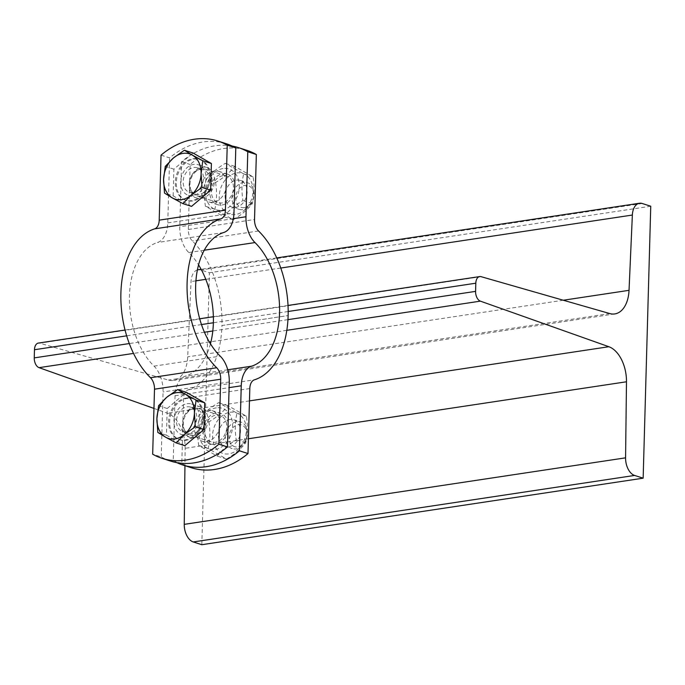 <?xml version="1.0" encoding="UTF-8"?>
<svg xmlns="http://www.w3.org/2000/svg" width="685" height="685" viewBox="0 0 685 685"><rect width="100%" height="100%" fill="white"/><g stroke="black" fill="none" stroke-linecap="round" stroke-linejoin="round"><path stroke-width="0.51" stroke-dasharray="3.42 2.57" d="M153.954 408.423L167.525 413.235A30.739 18.495 -98.6 0 1 185.147 448.298L184.941 465.68M201.818 544.703L209.413 272.75L200.851 270.001A15.37 9.248 81.4 0 0 198.136 269.762M650.75 206.236L209.413 272.75M197.4 269.933A15.37 9.248 81.4 0 0 191.029 281.561L187.699 356.851A30.739 18.495 -98.6 0 1 173.468 380.44A30.739 18.495 -98.6 0 1 168.45 380.081L39.73 343.185A8.383 5.043 81.4 0 0 38.369 343.082M191.269 467.709A83.827 64.159 107.8 0 1 181.79 463.522L183.606 398.524A11.174 6.73 -98.6 0 1 188.187 389.816A82.431 49.611 81.4 0 0 221.931 325.538L288.128 315.562L221.931 325.538A82.431 49.611 81.4 0 0 192.339 240.949A11.174 6.73 -98.6 0 1 188.332 229.484L190.147 164.486A83.827 64.159 107.8 0 1 246.874 150.323M236.693 172.945A21.372 16.363 107.8 0 1 250.436 201.947A21.372 16.363 107.8 0 1 221.204 206.356A21.372 16.363 107.8 0 1 236.693 172.945M236.488 180.155A13.974 10.695 107.8 0 1 240.375 180.446A13.974 10.695 107.8 0 1 246.9 194.566A13.974 10.695 107.8 0 1 235.734 207.349A13.974 10.695 107.8 0 1 231.847 207.058A13.974 10.695 107.8 0 1 225.331 192.939A13.974 10.695 107.8 0 1 236.488 180.155M221.974 204.995A16.063 12.296 -72.2 0 0 234.809 190.293A16.063 12.296 -72.2 0 0 227.317 174.058A16.063 12.296 -72.2 0 0 210.697 185.601A16.063 12.296 -72.2 0 0 217.505 204.661A16.063 12.296 -72.2 0 0 221.974 204.995M222.788 175.762A13.974 10.695 -72.2 0 0 211.631 188.546A13.974 10.695 -72.2 0 0 218.147 202.666A13.974 10.695 -72.2 0 0 222.034 202.957A13.974 10.695 -72.2 0 0 233.2 190.173A13.974 10.695 -72.2 0 0 226.675 176.054A13.974 10.695 -72.2 0 0 222.788 175.762M215.587 182.544C217.094 192.005 216.845 200.902 214.842 209.242L233.225 219.757C241.351 214.927 247.73 209.533 252.354 203.582C254.358 195.251 254.606 186.354 253.099 176.893L234.715 166.369C230.092 172.329 223.712 177.715 215.587 182.544L206.168 179.521C210.792 173.57 217.171 168.185 225.296 163.355L243.68 173.87C241.685 182.21 241.428 191.106 242.935 200.559C234.809 205.389 228.43 210.783 223.807 216.734L205.423 206.219C203.916 196.758 204.164 187.861 206.168 179.521M222.993 168.553A21.372 16.363 -72.2 0 0 207.504 201.964A21.372 16.363 -72.2 0 0 236.736 197.554A21.372 16.363 -72.2 0 0 222.993 168.553M234.715 166.369L225.296 163.355M253.099 176.893L243.68 173.87M252.354 203.582L242.935 200.559M214.842 209.242L205.423 206.219M233.225 219.757L223.807 216.734M200.628 196.09A13.974 10.695 107.8 0 1 196.741 195.799A13.974 10.695 107.8 0 1 192.031 192.108A13.974 10.695 107.8 0 1 199.292 169.452A13.974 10.695 107.8 0 1 205.269 169.186A13.974 10.695 107.8 0 1 211.785 183.306A13.974 10.695 107.8 0 1 200.628 196.09M230.006 412.267A21.372 16.363 107.8 0 1 243.757 441.268A21.372 16.363 107.8 0 1 214.516 445.67A21.372 16.363 107.8 0 1 230.006 412.267M220.065 427.705A13.974 10.695 107.8 0 1 233.696 419.759A13.974 10.695 107.8 0 1 238.791 438.426A13.974 10.695 107.8 0 1 225.159 446.372A13.974 10.695 107.8 0 1 220.065 427.705M216.16 413.038A16.063 12.296 -72.2 0 0 203.325 427.74A16.063 12.296 -72.2 0 0 210.826 443.974A16.063 12.296 -72.2 0 0 227.437 432.423A16.063 12.296 -72.2 0 0 220.63 413.372A16.063 12.296 -72.2 0 0 216.16 413.038M206.365 423.313A13.974 10.695 -72.2 0 0 211.459 441.979A13.974 10.695 -72.2 0 0 225.091 434.033A13.974 10.695 -72.2 0 0 219.996 415.367A13.974 10.695 -72.2 0 0 206.365 423.313M208.899 421.866C210.406 431.319 210.158 440.215 208.154 448.555L226.538 459.07C234.672 454.241 241.043 448.855 245.667 442.904C247.67 434.564 247.919 425.668 246.412 416.206L228.028 405.691C223.404 411.642 217.034 417.037 208.899 421.866L199.481 418.843C204.104 412.892 210.483 407.498 218.609 402.669L236.993 413.183C234.998 421.523 234.75 430.42 236.248 439.881C228.122 444.711 221.743 450.096 217.119 456.056L198.736 445.533C197.237 436.071 197.485 427.175 199.481 418.843M216.306 407.866A21.372 16.363 -72.2 0 0 200.816 441.277A21.372 16.363 -72.2 0 0 230.057 436.876A21.372 16.363 -72.2 0 0 216.306 407.866M228.028 405.691L218.609 402.669M246.412 416.206L236.993 413.183M245.667 442.904L236.248 439.881M208.154 448.555L198.736 445.533M226.538 459.07L217.119 456.056M181.79 463.522L173.228 460.782A83.827 64.159 -72.2 0 0 176.833 462.649M210.458 343.81A68.457 41.203 -98.6 0 1 185.344 376.176A25.148 15.138 81.4 0 0 175.043 395.784L173.228 460.782M232.189 146.042A83.827 64.159 -72.2 0 0 181.585 161.737L179.77 226.735A25.148 15.138 81.4 0 0 188.795 252.542A68.457 41.203 -98.6 0 1 198.564 264.881M181.585 161.737L190.147 164.486M207.598 410.289A16.063 12.296 107.8 0 1 212.067 410.632A16.063 12.296 107.8 0 1 218.875 429.683A16.063 12.296 107.8 0 1 202.263 441.226A16.063 12.296 107.8 0 1 194.763 424.991A16.063 12.296 107.8 0 1 207.598 410.289M213.412 202.246A16.063 12.296 107.8 0 1 208.942 201.912A16.063 12.296 107.8 0 1 202.135 182.861A16.063 12.296 107.8 0 1 218.755 171.31A16.063 12.296 107.8 0 1 226.247 187.544A16.063 12.296 107.8 0 1 213.412 202.246M203.685 427.166A13.974 10.695 107.8 0 1 190.053 435.112A13.974 10.695 107.8 0 1 185.344 431.422A13.974 10.695 107.8 0 1 192.613 408.774A13.974 10.695 107.8 0 1 198.59 408.508A13.974 10.695 107.8 0 1 203.685 427.166M192.862 195.662A16.063 12.296 107.8 0 1 188.392 195.319A16.063 12.296 107.8 0 1 181.585 176.268A16.063 12.296 107.8 0 1 198.205 164.725A16.063 12.296 107.8 0 1 205.697 180.96A16.063 12.296 107.8 0 1 192.862 195.662M192.947 192.519A12.835 9.821 107.8 0 1 189.377 192.245A12.835 9.821 107.8 0 1 183.94 177.021A12.835 9.821 107.8 0 1 197.22 167.799A12.835 9.821 107.8 0 1 203.205 180.772A12.835 9.821 107.8 0 1 192.947 192.519M242.721 209.593A13.974 10.695 107.8 0 1 238.834 209.293A13.974 10.695 107.8 0 1 232.917 192.725A13.974 10.695 107.8 0 1 247.362 182.69A13.974 10.695 107.8 0 1 253.878 196.809A13.974 10.695 107.8 0 1 242.721 209.593M244.365 207.589A11.397 8.725 -72.2 0 0 252.628 189.771A11.397 8.725 -72.2 0 0 237.036 192.125A11.397 8.725 -72.2 0 0 244.365 207.589M191.526 206.382L173.142 195.867L164.511 193.093M173.142 195.867L173.887 169.169L193.016 153.003M191.689 200.628A21.518 16.466 107.8 0 1 185.703 200.183A21.518 16.466 107.8 0 1 176.593 174.666A21.518 16.466 107.8 0 1 198.838 159.203A21.518 16.466 107.8 0 1 208.882 180.943A21.518 16.466 107.8 0 1 191.689 200.628M173.887 169.169L165.256 166.404M192.716 200.962A21.518 16.466 107.8 0 1 186.731 200.508A21.518 16.466 107.8 0 1 177.62 174.992A21.518 16.466 107.8 0 1 199.866 159.536A21.518 16.466 107.8 0 1 209.91 181.277A21.518 16.466 107.8 0 1 192.716 200.962M199.078 194.48A12.835 9.821 107.8 0 1 195.508 194.215A12.835 9.821 107.8 0 1 191.183 190.824A12.835 9.821 107.8 0 1 197.862 170.008A12.835 9.821 107.8 0 1 203.351 169.76A12.835 9.821 107.8 0 1 209.336 182.732A12.835 9.821 107.8 0 1 199.078 194.48M187.048 403.705A16.063 12.296 107.8 0 1 191.517 404.039A16.063 12.296 107.8 0 1 198.325 423.09A16.063 12.296 107.8 0 1 181.713 434.641A16.063 12.296 107.8 0 1 174.213 418.407A16.063 12.296 107.8 0 1 187.048 403.705M195.216 424.263A12.835 9.821 107.8 0 1 182.69 431.559A12.835 9.821 107.8 0 1 177.261 416.334A12.835 9.821 107.8 0 1 190.533 407.113A12.835 9.821 107.8 0 1 195.216 424.263M245.778 440.669A13.974 10.695 107.8 0 1 232.147 448.615A13.974 10.695 107.8 0 1 226.23 432.047A13.974 10.695 107.8 0 1 240.683 422.003A13.974 10.695 107.8 0 1 245.778 440.669M245.632 440.19A11.397 8.725 -72.2 0 0 238.303 424.717A11.397 8.725 -72.2 0 0 230.04 442.536A11.397 8.725 -72.2 0 0 245.632 440.19M184.839 445.704L166.455 435.18L167.2 408.491L186.329 392.317M200.011 427.26A21.518 16.466 107.8 0 1 179.016 439.496A21.518 16.466 107.8 0 1 169.906 413.98A21.518 16.466 107.8 0 1 192.16 398.516A21.518 16.466 107.8 0 1 200.011 427.26M166.455 435.18L157.824 432.415M167.2 408.491L158.569 405.717M201.039 427.594A21.518 16.466 107.8 0 1 180.044 439.83A21.518 16.466 107.8 0 1 170.933 414.305A21.518 16.466 107.8 0 1 193.187 398.85A21.518 16.466 107.8 0 1 201.039 427.594M201.347 426.224A12.835 9.821 107.8 0 1 188.82 433.528A12.835 9.821 107.8 0 1 184.496 430.137A12.835 9.821 107.8 0 1 191.175 409.322A12.835 9.821 107.8 0 1 196.663 409.082A12.835 9.821 107.8 0 1 201.347 426.224M170.719 461.116A83.827 64.159 107.8 0 1 161.24 456.938L152.678 454.189M161.035 155.144L169.597 157.892A83.827 64.159 107.8 0 1 226.324 143.739M161.24 456.938L163.056 391.94A25.148 15.138 81.4 0 0 154.031 366.132A68.457 41.203 -98.6 0 1 129.456 295.877A68.457 41.203 -98.6 0 1 157.481 242.499A25.148 15.138 81.4 0 0 167.782 222.89L169.597 157.892M201.424 198.402A16.063 12.296 -72.2 0 0 214.259 183.7A16.063 12.296 -72.2 0 0 206.767 167.465A16.063 12.296 -72.2 0 0 190.147 179.016A16.063 12.296 -72.2 0 0 196.955 198.068A16.063 12.296 -72.2 0 0 201.424 198.402M195.61 406.445A16.063 12.296 -72.2 0 0 182.775 421.147A16.063 12.296 -72.2 0 0 190.276 437.381A16.063 12.296 -72.2 0 0 206.887 425.839A16.063 12.296 -72.2 0 0 200.08 406.787A16.063 12.296 -72.2 0 0 195.61 406.445M249.46 400.888L167.525 413.235M286.818 330.316L210.98 341.746M209.362 341.986L133.515 353.417M248.407 438.76L185.147 448.298M642.188 203.488L200.851 270.001M280.781 268.032L205.791 279.334M195.919 280.824L191.029 281.561M563.301 300.235L187.699 356.851M609.787 313.567L168.45 380.081M481.067 276.663L39.73 343.185M288.179 311.487L213.369 322.763M201.476 324.553L126.665 335.83M287.948 319.655L212.812 330.975M204.43 332.242L129.294 343.562M188.187 389.816L254.383 379.832M175.043 395.784L229.098 387.633M233.362 218.661L179.77 226.735M249.811 388.549L183.606 398.524M258.545 230.973L192.339 240.949M188.332 229.484L254.529 219.5M188.795 252.542L204.258 250.213M227.745 369.78L185.344 376.176M167.782 222.89L233.979 212.915M229.261 381.965L163.056 391.94M223.687 232.523L157.481 242.499M154.031 366.132L220.227 356.157M276.749 257.92L201.133 269.316M614.805 313.927L173.468 380.44M288.017 305.459L213.369 316.71M199.695 318.773L125.047 330.024M196.741 195.799L218.147 202.666M205.269 169.186L226.675 176.054M212.067 410.632L220.63 413.372M202.255 441.226L210.817 443.974M208.942 201.912L217.505 204.661M218.755 171.31L227.317 174.058M190.053 435.112L211.459 441.979M198.59 408.508L219.996 415.367M231.847 207.058L238.834 209.293M240.375 180.446L247.362 182.69M185.703 200.183L186.731 200.508M198.838 159.203L199.866 159.536M189.377 192.245L195.508 194.215M197.22 167.799L203.351 169.76M191.183 190.824L192.031 192.108M197.862 170.008L199.292 169.452M225.159 446.372L232.147 448.615M233.696 419.759L240.683 422.003M179.016 439.496L180.044 439.83M192.16 398.516L193.187 398.85M182.69 431.559L188.82 433.528M190.533 407.113L196.663 409.082M184.496 430.137L185.344 431.422M191.175 409.322L192.613 408.774M188.392 195.319L196.955 198.068M198.205 164.725L206.767 167.465M191.517 404.039L200.08 406.787M181.705 434.641L190.267 437.381"/><path stroke-width="1.03" d="M125.047 330.024L38.369 343.082A8.383 5.043 81.4 0 0 34.481 349.727L34.25 357.887A8.383 5.043 81.4 0 0 39.054 367.657L153.954 408.423M643.155 478.181L650.75 206.236L642.188 203.488A15.37 9.248 81.4 0 0 639.473 203.248A15.37 9.248 81.4 0 0 632.358 215.047L629.035 290.329A30.739 18.495 -98.6 0 1 614.805 313.927A30.739 18.495 -98.6 0 1 609.787 313.567L481.067 276.663A8.383 5.043 81.4 0 0 479.705 276.569A8.383 5.043 81.4 0 0 475.81 283.205L475.587 291.373A8.383 5.043 81.4 0 0 480.382 301.143L608.862 346.721A30.739 18.495 -98.6 0 1 626.484 381.776L625.576 457.837A15.37 9.248 81.4 0 0 634.584 475.441L643.155 478.181L201.818 544.703L193.256 541.955A15.37 9.248 81.4 0 1 184.248 524.359L184.941 465.68M201.133 269.316L198.136 269.762A15.37 9.248 81.4 0 0 197.4 269.933M256.344 154.51L247.782 151.762A83.827 64.159 -72.2 0 0 238.311 147.583L246.874 150.323A83.827 64.159 107.8 0 1 256.344 154.51L254.529 219.5A11.174 6.73 81.4 0 0 258.545 230.973A82.431 49.611 -98.6 0 1 288.128 315.562A82.431 49.611 -98.6 0 1 254.383 379.832A11.174 6.73 81.4 0 0 249.811 388.549L247.996 453.547A83.827 64.159 107.8 0 1 191.269 467.709L182.707 464.961A83.827 64.159 -72.2 0 0 239.433 450.798L247.996 453.547M176.833 462.649A83.827 64.159 -72.2 0 0 182.707 464.961M198.564 264.881A68.457 41.203 -98.6 0 1 210.458 343.81M239.433 450.798L241.248 385.801A25.148 15.138 -98.6 0 1 251.541 366.192A68.457 41.203 81.4 0 0 279.566 312.814A68.457 41.203 81.4 0 0 254.991 242.567A25.148 15.138 -98.6 0 1 245.966 216.76L247.782 151.762M238.311 147.583A83.827 64.159 -72.2 0 0 232.189 146.042M172.397 197.939L164.511 193.093L163.578 179.333A23.752 18.178 -72.2 0 0 172.397 197.939A23.752 18.178 -72.2 0 0 191.158 195.114L182.895 203.616L172.397 197.939M165.256 166.404L173.519 157.901A23.752 18.178 -72.2 0 0 163.578 179.333L165.256 166.404M184.385 150.229L192.279 155.075A23.752 18.178 -72.2 0 0 173.519 157.901L184.385 150.229L193.016 153.003L211.4 163.518L210.655 190.207L202.024 187.442L191.158 195.114A23.752 18.178 -72.2 0 0 201.099 173.682L202.024 187.442M202.769 160.752L201.099 173.682A23.752 18.178 -72.2 0 0 192.279 155.075L202.769 160.752L211.4 163.518M210.655 190.207L191.526 206.382L182.895 203.616M184.47 434.427L176.208 442.93L165.719 437.253A23.752 18.178 -72.2 0 0 184.47 434.427A23.752 18.178 -72.2 0 0 194.412 412.995L195.336 426.755L184.47 434.427M157.824 432.415L156.899 418.646A23.752 18.178 -72.2 0 0 165.719 437.253L157.824 432.415M158.569 405.717L166.832 397.214A23.752 18.178 -72.2 0 0 156.899 418.646L158.569 405.717M185.592 394.389L196.081 400.066L194.412 412.995A23.752 18.178 -72.2 0 0 185.592 394.389A23.752 18.178 -72.2 0 0 166.832 397.214L177.698 389.551L185.592 394.389M177.698 389.551L186.329 392.317L204.712 402.831L196.081 400.066M204.712 402.831L203.967 429.529L195.336 426.755M203.967 429.529L184.839 445.704L176.208 442.93M217.761 140.99L226.324 143.739A83.827 64.159 107.8 0 1 235.794 147.917L227.232 145.169A83.827 64.159 -72.2 0 0 217.761 140.99A83.827 64.159 -72.2 0 0 161.035 155.144L159.22 220.142A11.174 6.73 -98.6 0 1 154.639 228.858A82.431 49.611 81.4 0 0 120.894 293.137A82.431 49.611 81.4 0 0 150.486 377.726A11.174 6.73 -98.6 0 1 154.493 389.191L152.678 454.189A83.827 64.159 -72.2 0 0 162.157 458.368A83.827 64.159 -72.2 0 0 218.883 444.214L227.446 446.954A83.827 64.159 107.8 0 1 170.719 461.116L162.157 458.368M218.883 444.214L220.698 379.216A11.174 6.73 81.4 0 0 216.683 367.742A82.431 49.611 -98.6 0 1 187.091 283.162A82.431 49.611 -98.6 0 1 220.844 218.883A11.174 6.73 81.4 0 0 225.416 210.167L227.232 145.169M235.794 147.917L233.979 212.915A25.148 15.138 -98.6 0 1 223.687 232.523A68.457 41.203 81.4 0 0 195.653 285.902A68.457 41.203 81.4 0 0 220.227 356.157A25.148 15.138 -98.6 0 1 229.261 381.965L227.446 446.954M608.862 346.721L249.46 400.888M480.382 301.143L286.818 330.316M210.98 341.746L209.362 341.986M133.515 353.417L39.054 367.657M626.484 381.776L248.407 438.76M625.576 457.837L184.248 524.359M634.584 475.441L193.256 541.955M632.358 215.047L280.781 268.032M205.791 279.334L195.919 280.824M629.035 290.329L563.301 300.235M475.81 283.205L288.179 311.487M213.369 322.763L201.476 324.553M126.665 335.83L34.481 349.727M475.587 291.373L287.948 319.655M212.812 330.975L204.43 332.242M129.294 343.562L34.25 357.887M229.098 387.633L241.248 385.801M245.966 216.76L233.362 218.661M204.258 250.213L254.991 242.567M251.541 366.192L227.745 369.78M154.493 389.191L220.698 379.216M154.639 228.858L220.844 218.883M225.416 210.167L159.22 220.142M216.683 367.742L150.486 377.726M639.473 203.248L276.749 257.92M479.705 276.569L288.017 305.459M213.369 316.71L199.695 318.773"/></g></svg>
